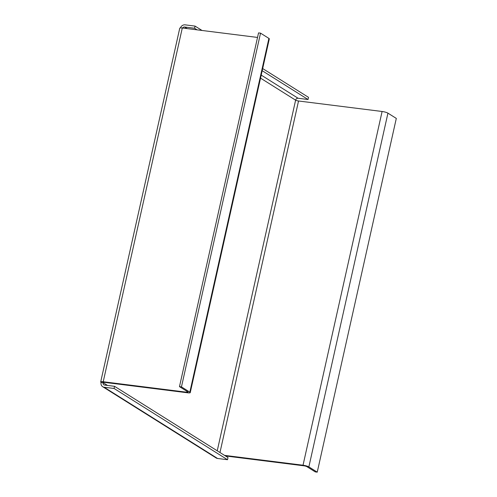 <?xml version="1.0" encoding="UTF-8"?>
<svg xmlns="http://www.w3.org/2000/svg" width="497" height="497" viewBox="0 0 497 497"><rect width="100%" height="100%" fill="white"/><g stroke="black" fill="none" stroke-linecap="round" stroke-linejoin="round"><path stroke-width="0.75" d="M219.966 452.512L298.535 100.997A2.249 0.416 12.6 0 1 295.616 100.164A2.249 1.963 122.1 0 1 298.088 98.257L261.217 75.103M187.183 28.609L184.635 27.006A2.249 1.963 -57.9 0 0 182.548 28.031M184.635 27.006L194.582 28.254L195.06 26.099L185.114 24.85A4.498 3.926 -57.9 0 0 180.405 27.913M262.677 68.561L308.519 97.35L308.034 99.506L298.088 98.257M195.06 26.099L202.03 30.472M194.582 28.254L197.135 29.857M262.199 70.717L308.034 99.506M190.245 392.624L269.312 38.878A4.498 0.826 12.6 0 0 268.902 38.399L260.534 33.144L181.461 386.883L189.835 392.139A4.498 0.826 -167.4 0 1 190.245 392.624A4.498 0.826 -167.4 0 1 187.717 392.81L104.153 382.323A2.249 0.416 -167.4 0 0 102.885 382.417A2.249 0.416 -167.4 0 0 103.09 382.653A2.249 1.963 -57.9 0 0 104.6 385.063L114.546 386.312L114.061 388.468L104.115 387.219A4.498 3.926 -57.9 0 1 102.686 386.716L216.145 457.961A4.498 3.926 122.1 0 0 217.568 458.47L227.52 459.719L227.999 457.557L114.546 386.312M107.501 385.423L103.09 382.653L101.102 382.404A4.498 3.926 -57.9 0 0 102.686 386.716M227.52 459.719L114.061 388.468M298.535 100.997L382.1 111.483L303.027 465.229A4.498 0.826 -167.4 0 1 308.867 466.894L317.241 472.15L315.247 471.901L306.879 466.646A2.249 0.416 -167.4 0 0 303.959 465.813L225.445 455.954M303.027 465.229L224.52 455.37M181.461 386.883L179.473 386.635L187.841 391.891A2.249 0.416 -167.4 0 1 188.046 392.133A2.249 0.416 -167.4 0 1 186.785 392.226L103.221 381.739A4.498 0.826 -167.4 0 0 100.692 381.926L179.759 28.18A4.498 0.826 12.6 0 1 182.293 27.994L257.527 37.437M100.692 381.926A4.498 0.826 -167.4 0 0 101.102 382.404M260.534 33.144L258.546 32.895L179.473 386.635M382.1 111.483A4.498 0.826 12.6 0 1 387.94 113.154L396.308 118.41L317.241 472.15M217.239 450.804L295.616 100.164L260.54 78.135M103.171 382.286L103.09 382.653M217.568 458.47L104.115 387.219M103.221 381.739L182.293 27.994M186.785 392.226L186.978 391.35M268.902 38.399L189.835 392.139M308.867 466.894L387.94 113.154"/></g></svg>
